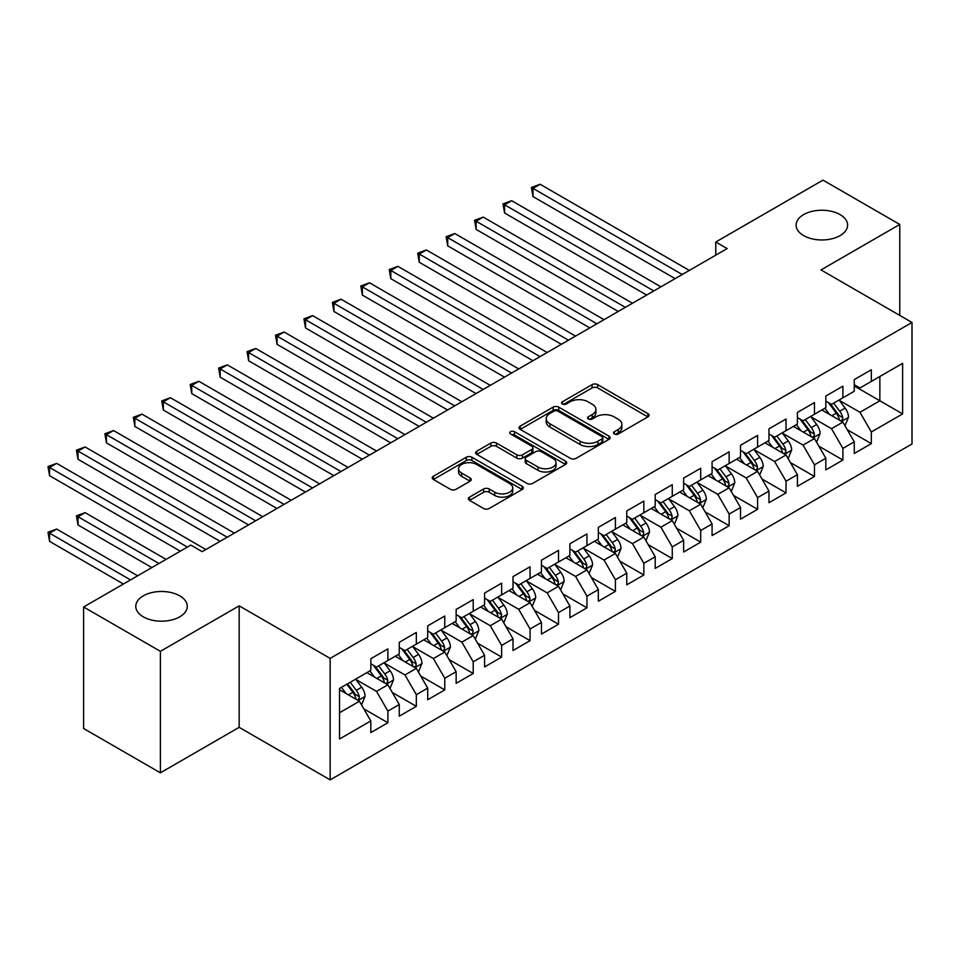 <?xml version="1.0" encoding="UTF-8"?>
<svg xmlns="http://www.w3.org/2000/svg" width="960" height="960" viewBox="0 0 960 960"><rect width="100%" height="100%" fill="white"/><g stroke="black" fill="none" stroke-linecap="round" stroke-linejoin="round"><path stroke-width="1.44" d="M614.34 433.992A2.76 1.596 0 0 0 618.24 433.992L647.904 416.868A3.948 2.28 0 0 0 649.056 415.26A3.948 2.28 0 0 0 647.904 413.652L597.66 384.636A3.948 2.28 0 0 0 592.08 384.636L562.416 401.76A2.76 1.596 0 0 0 561.612 402.888A2.76 1.596 0 0 0 562.416 404.016A2.76 1.596 0 0 0 566.328 404.016L570.156 401.796A12.636 7.296 0 0 1 588.024 401.796L592.212 404.22A12.636 7.296 0 0 1 595.908 409.38A12.636 7.296 0 0 1 592.212 414.528L588.372 416.748A2.76 1.596 0 0 0 587.568 417.876A2.76 1.596 0 0 0 588.372 419.004A2.76 1.596 0 0 0 592.284 419.004L596.124 416.784A12.636 7.296 0 0 1 613.992 416.784L618.168 419.208A12.636 7.296 0 0 1 621.876 424.368A12.636 7.296 0 0 1 618.168 429.516L614.34 431.736A2.76 1.596 0 0 0 613.524 432.864A2.76 1.596 0 0 0 614.34 433.992L614.34 431.736M179.724 595.836A25.74 14.856 0 0 0 151.68 592.608A25.74 14.856 0 0 0 135.78 606.336A25.74 14.856 0 0 0 143.328 616.848A25.74 14.856 0 0 0 171.372 620.064A25.74 14.856 0 0 0 187.26 606.336A25.74 14.856 0 0 0 179.724 595.836M840.048 214.596A25.74 14.856 0 0 0 812.004 211.368A25.74 14.856 0 0 0 796.116 225.108A25.74 14.856 0 0 0 803.652 235.608A25.74 14.856 0 0 0 831.696 238.836A25.74 14.856 0 0 0 847.596 225.108A25.74 14.856 0 0 0 840.048 214.596M469.536 497.124A3.948 2.28 0 0 0 468.372 498.744A3.948 2.28 0 0 0 469.536 500.352L483.624 508.488A3.948 2.28 0 0 0 489.216 508.488L522.156 489.468A3.948 2.28 0 0 0 523.308 487.86A3.948 2.28 0 0 0 522.156 486.252L471.9 457.236A3.948 2.28 0 0 0 466.32 457.236L433.38 476.256A3.948 2.28 0 0 0 432.228 477.864A3.948 2.28 0 0 0 433.38 479.484L450.408 489.312A3.948 2.28 0 0 0 456 489.312L470.088 481.176A3.948 2.28 0 0 0 471.252 479.556A3.948 2.28 0 0 0 470.088 477.948L461.652 473.076A10.56 6.096 0 0 1 458.556 468.768A10.56 6.096 0 0 1 465.072 463.128A10.56 6.096 0 0 1 476.58 464.448L509.664 483.552A10.56 6.096 0 0 1 512.748 487.86A10.56 6.096 0 0 1 506.232 493.488A10.56 6.096 0 0 1 494.724 492.168L489.216 488.988A3.948 2.28 0 0 0 483.624 488.988L469.536 497.124L469.536 500.352M160.392 651.324L160.392 772.824L239.16 727.344L239.16 605.844L160.392 651.324L83.604 606.996L190.812 545.1L202.188 551.664L727.152 248.58L715.776 242.016L715.776 255.144M239.16 605.844L330.156 658.38L912 322.464L912 443.964L330.156 779.88L330.156 658.38M899.772 315.408L899.772 224.448L821.004 269.928L912 322.464M899.772 224.448L822.984 180.12L715.776 242.016M570.444 458.364A3.948 2.28 0 0 0 576.024 458.364L608.964 439.356A3.948 2.28 0 0 0 610.116 437.736A3.948 2.28 0 0 0 608.964 436.128L558.72 407.124A3.948 2.28 0 0 0 553.14 407.124L520.2 426.132A3.948 2.28 0 0 0 519.036 427.752A3.948 2.28 0 0 0 520.2 429.36L570.444 458.364M511.668 434.592A2.76 1.596 0 0 1 514.476 434.976L514.476 431.7L565.56 461.184A3.948 2.28 0 0 1 566.712 462.804A3.948 2.28 0 0 1 565.56 464.412L532.62 483.432A3.948 2.28 0 0 1 527.04 483.432L476.796 454.416L490.884 446.34L490.884 443.064L476.796 451.2A3.948 2.28 0 0 0 475.632 452.808A3.948 2.28 0 0 0 476.796 454.416L476.796 451.2M490.884 446.34A3.948 2.28 0 0 1 496.464 446.34L496.464 443.064A3.948 2.28 0 0 0 490.884 443.064M496.464 443.064L516.852 454.824A3.948 2.28 0 0 0 522.432 454.824L531.78 449.424A3.948 2.28 0 0 0 532.932 447.816A3.948 2.28 0 0 0 531.78 446.196L510.564 433.956A2.76 1.596 0 0 1 509.76 432.828A2.76 1.596 0 0 1 511.464 431.352A2.76 1.596 0 0 1 514.476 431.7M854.268 386.004L879.864 400.776L879.864 376.476L902.616 363.348L871.332 381.408L871.332 369.744L854.268 379.596L854.268 391.26L842.892 397.824L842.892 386.172L825.828 396.024L825.828 407.676L814.464 414.24L814.464 402.588L797.4 412.44L797.4 424.092L786.024 430.668L786.024 419.004L768.96 428.856L768.96 440.508L757.584 447.084L757.584 435.42L740.52 445.272L740.52 456.936L729.144 463.5L729.144 451.836L712.08 461.688L712.08 473.352L700.704 479.916L700.704 468.264L683.64 478.116L683.64 489.768L672.264 496.332L672.264 484.68L655.2 494.532L655.2 506.184L643.836 512.76L643.836 501.096L626.772 510.948L626.772 522.6L615.396 529.176L615.396 517.512L598.332 527.364L598.332 539.028L586.956 545.592L586.956 533.94L569.892 543.78L569.892 555.444L558.516 562.008L558.516 550.356L541.452 560.208L541.452 571.86L530.076 578.424L530.076 566.772L513.012 576.624L513.012 588.276L501.636 594.852L501.636 583.188L484.584 593.04L484.584 604.692L473.208 611.268L473.208 599.604L456.144 609.456L456.144 621.12L444.768 627.684L444.768 616.032L427.704 625.872L427.704 637.536L416.328 644.1L416.328 632.448L399.264 642.3L399.264 653.952L387.888 660.516L387.888 648.864L370.824 658.716L370.824 670.368L339.54 688.428L339.54 738.996L370.824 720.936L359.448 701.244L339.54 689.748M902.616 363.348L902.616 413.916L871.332 431.976L859.956 412.272L839.34 400.368M847.308 429.756L871.332 443.628L871.332 431.976M871.332 443.628L854.268 453.48L854.268 441.828L842.892 448.392L831.516 428.688L810.9 416.784M818.868 446.184L842.892 460.056L842.892 448.392M842.892 460.056L825.828 469.908L825.828 458.244L814.464 464.808L803.088 445.116L782.46 433.212M790.428 462.6L814.464 476.472L814.464 464.808M814.464 476.472L797.4 486.324L797.4 474.66L786.024 481.236L774.648 461.532L754.032 449.628M761.988 479.016L786.024 492.888L786.024 481.236M786.024 492.888L768.96 502.74L768.96 491.088L757.584 497.652L746.208 477.948L725.592 466.044M733.548 495.432L757.584 509.304L757.584 497.652M757.584 509.304L740.52 519.156L740.52 507.504L729.144 514.068L717.768 494.364L697.152 482.46M705.12 511.848L729.144 525.72L729.144 514.068M729.144 525.72L712.08 535.572L712.08 523.92L700.704 530.484L689.328 510.78L668.712 498.876M676.68 528.276L700.704 542.148L700.704 530.484M700.704 542.148L683.64 552L683.64 540.336L672.264 546.9L660.888 527.208L640.272 515.304M648.24 544.692L672.264 558.564L672.264 546.9M672.264 558.564L655.2 568.416L655.2 556.752L643.836 563.328L632.46 543.624L611.832 531.72M619.8 561.108L643.836 574.98L643.836 563.328M643.836 574.98L626.772 584.832L626.772 573.18L615.396 579.744L604.02 560.04L583.404 548.136M591.36 577.524L615.396 591.396L615.396 579.744M615.396 591.396L598.332 601.248L598.332 589.596L586.956 596.16L575.58 576.456L554.964 564.552M562.92 593.94L586.956 607.824L586.956 596.16M586.956 607.824L569.892 617.664L569.892 606.012L558.516 612.576L547.14 592.872L526.524 580.968M534.492 610.368L558.516 624.24L558.516 612.576M558.516 624.24L541.452 634.092L541.452 622.428L530.076 628.992L518.7 609.3L498.084 597.396M506.052 626.784L530.076 640.656L530.076 628.992M530.076 640.656L513.012 650.508L513.012 638.844L501.636 645.42L490.272 625.716L469.644 613.812M477.612 643.2L501.636 657.072L501.636 645.42M501.636 657.072L484.584 666.924L484.584 655.272L473.208 661.836L461.832 642.132L441.216 630.228M449.172 659.616L473.208 673.488L473.208 661.836M473.208 673.488L456.144 683.34L456.144 671.688L444.768 678.252L433.392 658.548L412.776 646.644M420.732 676.032L444.768 689.916L444.768 678.252M444.768 689.916L427.704 699.756L427.704 688.104L416.328 694.668L404.952 674.964L384.336 663.06M392.292 692.46L416.328 706.332L416.328 694.668M416.328 706.332L399.264 716.184L399.264 704.52L387.888 711.096L376.512 691.392L355.896 679.488M363.864 708.876L387.888 722.748L387.888 711.096M387.888 722.748L370.824 732.6L370.824 720.936M370.824 663.804L376.512 667.092L387.888 660.516M339.54 712.728L359.448 701.244M399.264 647.388L404.952 650.664L416.328 644.1M376.512 691.392L387.888 684.816L366.84 672.672M399.264 704.52L387.888 684.816M427.704 630.972L433.392 634.248L444.768 627.684M404.952 674.964L416.328 668.4L395.28 656.256M427.704 688.104L416.328 668.4M456.144 614.544L461.832 617.832L473.208 611.268M433.392 658.548L444.768 651.984L423.72 639.828M456.144 671.688L444.768 651.984M484.584 598.128L490.272 601.416L501.636 594.852M461.832 642.132L473.208 635.568L452.16 623.412M484.584 655.272L473.208 635.568M513.012 581.712L518.7 585L530.076 578.424M490.272 625.716L501.636 619.152L480.6 606.996M513.012 638.844L501.636 619.152M541.452 565.296L547.14 568.572L558.516 562.008M518.7 609.3L530.076 602.724L509.04 590.58M541.452 622.428L530.076 602.724M569.892 548.88L575.58 552.156L586.956 545.592M547.14 592.872L558.516 586.308L537.468 574.164M569.892 606.012L558.516 586.308M598.332 532.452L604.02 535.74L615.396 529.176M575.58 576.456L586.956 569.892L565.908 557.736M598.332 589.596L586.956 569.892M626.772 516.036L632.46 519.324L643.836 512.76M604.02 560.04L615.396 553.476L594.348 541.32M626.772 573.18L615.396 553.476M655.2 499.62L660.888 502.908L672.264 496.332M632.46 543.624L643.836 537.06L622.788 524.904M655.2 556.752L643.836 537.06M683.64 483.204L689.328 486.48L700.704 479.916M660.888 527.208L672.264 520.632L651.228 508.488M683.64 540.336L672.264 520.632M712.08 466.788L717.768 470.064L729.144 463.5M689.328 510.78L700.704 504.216L679.656 492.072M712.08 523.92L700.704 504.216M740.52 450.36L746.208 453.648L757.584 447.084M717.768 494.364L729.144 487.8L708.096 475.644M740.52 507.504L729.144 487.8M768.96 433.944L774.648 437.232L786.024 430.668M746.208 477.948L757.584 471.384L736.536 459.228M768.96 491.088L757.584 471.384M797.4 417.528L803.088 420.816L814.464 414.24M774.648 461.532L786.024 454.968L764.976 442.812M797.4 474.66L786.024 454.968M825.828 401.112L831.516 404.388L842.892 397.824M803.088 445.116L814.464 438.54L793.416 426.396M825.828 458.244L814.464 438.54M854.268 384.696L859.956 387.972L871.332 381.408M831.516 428.688L842.892 422.124L821.856 409.98M854.268 441.828L842.892 422.124M83.604 606.996L83.604 728.496L160.392 772.824M239.16 727.344L330.156 779.88M859.956 412.272L879.864 400.776L902.616 413.916M615.444 434.388L618.168 432.804A12.636 7.296 0 0 0 621.876 427.644L621.876 424.368M595.908 409.38L595.908 412.656A12.636 7.296 0 0 1 592.212 417.816L589.476 419.4M647.844 416.904L597.66 387.924A3.948 2.28 0 0 0 592.08 387.924L563.52 404.412M608.904 439.38L558.72 410.4A3.948 2.28 0 0 0 553.14 410.4L520.248 429.384M601.98 438.864A2.76 1.596 0 0 0 602.796 437.736A2.76 1.596 0 0 0 601.98 436.608L557.88 411.144A2.76 1.596 0 0 0 553.968 411.144L549.924 413.484A12.636 7.296 0 0 0 546.228 418.644A12.636 7.296 0 0 0 549.924 423.804L580.068 441.204A12.636 7.296 0 0 0 597.936 441.204L601.98 438.864L601.98 442.152A2.76 1.596 0 0 0 602.796 441.024L602.796 437.736M546.228 418.644L546.228 421.932A12.636 7.296 0 0 0 549.924 427.08L549.924 423.804M601.98 442.152L597.936 444.492A12.636 7.296 0 0 1 580.068 444.492L549.924 427.08M496.464 446.34L516.852 458.112A3.948 2.28 0 0 0 522.432 458.112L531.78 452.712A3.948 2.28 0 0 0 532.932 451.092L532.932 447.816M514.476 434.976L565.5 464.436M537.996 467.028A10.56 6.096 0 0 0 549.504 468.348A10.56 6.096 0 0 0 556.02 462.72A10.56 6.096 0 0 0 552.924 458.412L541.272 451.68A3.948 2.28 0 0 0 535.692 451.68L526.332 457.08A3.948 2.28 0 0 0 525.18 458.688A3.948 2.28 0 0 0 526.332 460.308L537.996 467.028L537.996 470.316A10.56 6.096 0 0 0 549.504 471.636A10.56 6.096 0 0 0 556.02 466.008L556.02 462.72M525.18 458.688L525.18 461.976A3.948 2.28 0 0 0 526.332 463.584L526.332 460.308M537.996 470.316L526.332 463.584M512.748 487.86L512.748 491.148A10.56 6.096 0 0 1 506.232 496.776A10.56 6.096 0 0 1 494.724 495.456L489.216 492.276A3.948 2.28 0 0 0 483.624 492.276L469.584 500.376M458.556 468.768L458.556 472.044A10.56 6.096 0 0 0 461.652 476.352L461.652 473.076M470.04 481.2L461.652 476.352M522.096 489.504L471.9 460.524A3.948 2.28 0 0 0 466.32 460.524L433.44 479.508M845.004 425.772L848.52 417.168A10.656 6.156 -120 0 0 845.124 408.096L839.088 400.032M829.452 414.36L824.868 408.24M822.72 410.472L822.192 409.776M533.004 262.26L618.24 311.46L476.136 229.416L476.136 221.208L483.24 217.104L632.46 303.252M840.888 420.96L842.544 419.484L842.772 417.624A10.656 6.156 -120 0 0 839.724 411.216L833.676 403.152M830.232 403.644L837.696 413.604A5.424 3.132 60 0 1 838.68 415.26L842.772 417.624M828.36 402.564L836.304 413.184A10.656 6.156 60 0 1 839.364 419.592L839.58 420.204M682.224 274.524L533.004 188.376L540.12 184.272L689.328 270.42M675.108 278.628L533.004 196.584L533.004 188.376L531.444 187.476L540.12 184.272M533.004 196.584L531.444 187.476M816.564 442.188L820.092 433.584A10.656 6.156 -120 0 0 816.684 424.512L810.648 416.448M801.024 430.788L796.428 424.656M794.28 426.888L793.752 426.192M504.576 278.676L589.8 327.888L447.696 245.844L447.696 237.636L454.8 233.52L604.02 319.668M812.448 437.388L814.104 435.9L814.332 434.04A10.656 6.156 -120 0 0 811.284 427.632L805.248 419.568M801.792 420.072L809.256 430.032A5.424 3.132 60 0 1 810.24 431.676L814.332 434.04M799.92 418.98L807.876 429.6A10.656 6.156 60 0 1 810.924 436.008L811.14 436.632M788.124 458.604L791.652 450A10.656 6.156 -120 0 0 788.244 440.928L782.208 432.864M772.584 447.204L767.988 441.072M765.84 443.316L765.324 442.62M476.136 295.092L561.36 344.304L419.256 262.26L419.256 254.052L426.372 249.948L575.58 336.096M784.008 453.804L785.664 452.316L785.892 450.456A10.656 6.156 -120 0 0 782.844 444.048L776.808 435.984M773.352 436.488L780.816 446.448A5.424 3.132 60 0 1 781.8 448.092L785.892 450.456M771.48 435.408L779.436 446.016A10.656 6.156 60 0 1 782.484 452.424L782.7 453.048M653.784 290.94L504.576 204.792L511.68 200.688L660.888 286.836M646.68 295.044L504.576 213L504.576 204.792L503.004 203.892L511.68 200.688M504.576 213L503.004 203.892M625.344 307.356L474.564 220.308L483.24 217.104M476.136 229.416L474.564 220.308M759.684 475.02L763.212 466.416A10.656 6.156 -120 0 0 759.816 457.344L753.768 449.28M744.144 463.62L739.548 457.488M737.4 459.732L736.884 459.036M447.696 311.52L532.92 360.72L390.816 278.676L390.816 270.468L397.932 266.364L547.14 352.512M755.568 470.22L757.224 468.732L757.464 466.872A10.656 6.156 -120 0 0 754.404 460.464L748.368 452.4M744.924 452.904L752.376 462.864A5.424 3.132 60 0 1 753.372 464.508L757.464 466.872M743.04 451.824L750.996 462.432A10.656 6.156 60 0 1 754.044 468.852L754.26 469.464M731.244 491.448L734.772 482.844A10.656 6.156 -120 0 0 731.376 473.76L725.328 465.696M715.704 480.036L711.108 473.904M708.96 476.148L708.444 475.452M419.256 327.936L504.48 377.136L362.376 295.092L362.376 286.884L369.492 282.78L518.7 368.928M727.14 486.636L728.784 485.148L729.024 483.3A10.656 6.156 -120 0 0 725.964 476.88L719.928 468.816M716.484 469.32L723.936 479.28A5.424 3.132 60 0 1 724.932 480.936L729.024 483.3M714.6 468.24L722.556 478.86A10.656 6.156 60 0 1 725.604 485.268L725.82 485.88M596.904 323.772L446.136 236.724L454.8 233.52M447.696 245.844L446.136 236.724M568.464 340.2L417.696 253.14L426.372 249.948M419.256 262.26L417.696 253.14M702.816 507.864L706.332 499.26A10.656 6.156 -120 0 0 702.936 490.188L696.888 482.124M687.264 496.464L682.68 490.332M680.532 492.564L680.004 491.868M390.816 344.352L476.04 393.552L333.948 311.508L333.948 303.3L341.052 299.196L490.26 385.344M698.7 503.052L700.344 501.576L700.584 499.716A10.656 6.156 -120 0 0 697.536 493.308L691.488 485.244M688.044 485.736L695.508 495.696A5.424 3.132 60 0 1 696.492 497.352L700.584 499.716M686.172 484.656L694.116 495.276A10.656 6.156 60 0 1 697.164 501.684L697.38 502.296M540.036 356.616L389.256 269.568L397.932 266.364M390.816 278.676L389.256 269.568M674.376 524.28L677.892 515.676A10.656 6.156 -120 0 0 674.496 506.604L668.46 498.54M658.824 512.88L654.24 506.748M652.092 508.98L651.564 508.284M362.376 360.768L447.612 409.98L305.508 327.936L305.508 319.728L312.612 315.612L461.832 401.76M670.26 519.48L671.916 517.992L672.144 516.132A10.656 6.156 -120 0 0 669.096 509.724L663.048 501.66M659.604 502.164L667.068 512.124A5.424 3.132 60 0 1 668.052 513.768L672.144 516.132M657.732 501.072L665.676 511.692A10.656 6.156 60 0 1 668.736 518.1L668.952 518.724M511.596 373.032L360.816 285.984L369.492 282.78M362.376 295.092L360.816 285.984M645.936 540.696L649.464 532.092A10.656 6.156 -120 0 0 646.056 523.02L640.02 514.956M630.396 529.296L625.8 523.164M623.652 525.408L623.124 524.712M333.948 377.184L419.172 426.396L277.068 344.352L277.068 336.144L284.172 332.04L433.392 418.188M641.82 535.896L643.476 534.408L643.704 532.548A10.656 6.156 -120 0 0 640.656 526.14L634.62 518.076M631.164 518.58L638.628 528.54A5.424 3.132 60 0 1 639.612 530.184L643.704 532.548M629.292 517.5L637.248 528.108A10.656 6.156 60 0 1 640.296 534.516L640.512 535.14M617.496 557.112L621.024 548.508A10.656 6.156 -120 0 0 617.616 539.436L611.58 531.372M601.956 545.712L597.36 539.58M595.212 541.824L594.696 541.128M305.508 393.612L390.732 442.812L248.628 360.768L248.628 352.56L255.744 348.456L404.952 434.604M613.38 552.312L615.036 550.824L615.264 548.964A10.656 6.156 -120 0 0 612.216 542.556L606.18 534.492M602.724 534.996L610.188 544.956A5.424 3.132 60 0 1 611.172 546.6L615.264 548.964M600.852 533.916L608.808 544.524A10.656 6.156 60 0 1 611.856 550.944L612.072 551.556M589.056 573.54L592.584 564.936A10.656 6.156 -120 0 0 589.188 555.852L583.14 547.788M573.516 562.128L568.92 555.996M566.772 558.24L566.256 557.544M277.068 410.028L362.292 459.228L220.188 377.184L220.188 368.976L227.304 364.872L376.512 451.02M584.952 568.728L586.596 567.252L586.836 565.392A10.656 6.156 -120 0 0 583.776 558.972L577.74 550.908M574.296 551.412L581.748 561.372A5.424 3.132 60 0 1 582.744 563.028L586.836 565.392M572.412 550.332L580.368 560.952A10.656 6.156 60 0 1 583.416 567.36L583.632 567.972M560.616 589.956L564.144 581.352A10.656 6.156 -120 0 0 560.748 572.28L554.7 564.216M545.076 578.556L540.48 572.424M538.344 574.656L537.816 573.96M248.628 426.444L333.852 475.644L191.748 393.6L191.748 385.392L198.864 381.288L348.072 467.436M556.512 585.156L558.156 583.668L558.396 581.808A10.656 6.156 -120 0 0 555.348 575.4L549.3 567.336M545.856 567.828L553.32 577.788A5.424 3.132 60 0 1 554.304 579.444L558.396 581.808M543.984 566.748L551.928 577.368A10.656 6.156 60 0 1 554.976 583.776L555.192 584.388M532.188 606.372L535.704 597.768A10.656 6.156 -120 0 0 532.308 588.696L526.272 580.632M516.636 594.972L512.052 588.84M509.904 591.072L509.376 590.376M220.188 442.86L305.424 492.072L163.32 410.028L163.32 401.82L170.424 397.716L319.644 483.852M528.072 601.572L529.716 600.084L529.956 598.224A10.656 6.156 -120 0 0 526.908 591.816L520.86 583.752M517.416 584.256L524.88 594.216A5.424 3.132 60 0 1 525.864 595.86L529.956 598.224M515.544 583.164L523.488 593.784A10.656 6.156 60 0 1 526.548 600.192L526.764 600.816M503.748 622.788L507.276 614.184A10.656 6.156 -120 0 0 503.868 605.112L497.832 597.048M488.196 611.388L483.612 605.256M481.464 607.5L480.936 606.804M191.748 459.276L276.984 508.488L134.88 426.444L134.88 418.236L141.984 414.132L291.204 500.28M499.632 617.988L501.288 616.5L501.516 614.64A10.656 6.156 -120 0 0 498.468 608.232L492.42 600.168M488.976 600.672L496.44 610.632A5.424 3.132 60 0 1 497.424 612.276L501.516 614.64M487.104 599.592L495.048 610.2A10.656 6.156 60 0 1 498.108 616.608L498.324 617.232M475.308 639.216L478.836 630.612A10.656 6.156 -120 0 0 475.428 621.528L469.392 613.464M459.768 627.804L455.172 621.672M453.024 623.916L452.496 623.22M163.32 475.704L248.544 524.904L106.44 442.86L106.44 434.652L113.544 430.548L262.764 516.696M471.192 634.404L472.848 632.916L473.076 631.056A10.656 6.156 -120 0 0 470.028 624.648L463.992 616.584M460.536 617.088L468 627.048A5.424 3.132 60 0 1 468.984 628.704L473.076 631.056M458.664 616.008L466.62 626.616A10.656 6.156 60 0 1 469.668 633.036L469.884 633.648M446.868 655.632L450.396 647.028A10.656 6.156 -120 0 0 446.988 637.944L440.952 629.88M431.328 644.22L426.732 638.1M424.584 640.332L424.068 639.636M134.88 492.12L220.104 541.32L78 459.276L78 451.068L85.116 446.964L234.324 533.112M442.752 650.82L444.408 649.344L444.636 647.484A10.656 6.156 -120 0 0 441.588 641.064L435.552 633M432.096 633.504L439.56 643.464A5.424 3.132 60 0 1 440.544 645.12L444.636 647.484M430.224 632.424L438.18 643.044A10.656 6.156 60 0 1 441.228 649.452L441.444 650.064M418.428 672.048L421.956 663.444A10.656 6.156 -120 0 0 418.56 654.372L412.512 646.308M402.888 660.648L398.292 654.516M396.144 656.748L395.628 656.052M106.44 508.536L180.288 551.172L49.56 475.692L49.56 467.484L56.676 463.38L205.884 549.528M414.324 667.248L415.968 665.76L416.208 663.9A10.656 6.156 -120 0 0 413.148 657.492L407.112 649.428M403.668 649.92L411.12 659.88A5.424 3.132 60 0 1 412.116 661.536L416.208 663.9M401.784 648.84L409.74 659.46A10.656 6.156 60 0 1 412.788 665.868L413.004 666.48M483.156 389.448L332.376 302.4L341.052 299.196M333.948 311.508L332.376 302.4M454.716 405.864L303.936 318.816L312.612 315.612M305.508 327.936L303.936 318.816M426.276 422.292L275.508 335.232L284.172 332.04M277.068 344.352L275.508 335.232M397.848 438.708L247.068 351.66L255.744 348.456M248.628 360.768L247.068 351.66M369.408 455.124L218.628 368.076L227.304 364.872M220.188 377.184L218.628 368.076M340.968 471.54L190.188 384.492L198.864 381.288M191.748 393.6L190.188 384.492M312.528 487.968L161.748 400.908L170.424 397.716M163.32 410.028L161.748 400.908M284.088 504.384L133.308 417.336L141.984 414.132M134.88 426.444L133.308 417.336M255.648 520.8L104.88 433.752L113.544 430.548M106.44 442.86L104.88 433.752M390 688.464L393.516 679.86A10.656 6.156 -120 0 0 390.12 670.788L384.072 662.724M374.448 677.064L369.852 670.932M367.716 673.176L367.188 672.468M166.068 559.38L85.116 512.64L78 516.744L78 524.952L151.848 567.588M385.884 683.664L387.528 682.176L387.768 680.316A10.656 6.156 -120 0 0 384.72 673.908L378.672 665.844M375.228 666.348L382.692 676.308A5.424 3.132 60 0 1 383.676 677.952L387.768 680.316M373.356 665.256L381.3 675.876A10.656 6.156 60 0 1 384.348 682.284L384.564 682.908M78 524.952L76.44 515.844L158.964 563.484M76.44 515.844L85.116 512.64M227.22 537.216L76.44 450.168L85.116 446.964M78 459.276L76.44 450.168M361.56 704.88L365.076 696.276A10.656 6.156 -120 0 0 361.68 687.204L355.644 679.14M346.008 693.48L341.424 687.348M137.64 575.796L56.676 529.056L49.56 533.16L49.56 541.368L123.42 584.016M357.444 700.08L359.1 698.592L359.328 696.732A10.656 6.156 -120 0 0 356.28 690.324L350.232 682.26M347.568 683.796L354.252 692.724A5.424 3.132 60 0 1 355.236 694.368L359.328 696.732M346.824 684.228L352.86 692.292A10.656 6.156 60 0 1 355.92 698.7L356.136 699.324M49.56 541.368L48 532.26L130.524 579.912M48 532.26L56.676 529.056M187.404 547.068L48 466.584L56.676 463.38M49.56 475.692L48 466.584M618.168 432.804L618.168 429.516M588.372 419.004L588.372 416.748M592.212 417.816L592.212 414.528M562.416 404.016L562.416 401.76M592.08 387.924L592.08 384.636M597.66 387.924L597.66 384.636M647.904 416.868L647.904 413.652M520.2 429.36L520.2 426.132M553.14 410.4L553.14 407.124M558.72 410.4L558.72 407.124M608.964 439.356L608.964 436.128M580.068 444.492L580.068 441.204M597.936 444.492L597.936 441.204M516.852 458.112L516.852 454.824M522.432 458.112L522.432 454.824M531.78 452.712L531.78 449.424M565.56 464.412L565.56 461.184M483.624 492.276L483.624 488.988M489.216 492.276L489.216 488.988M494.724 495.456L494.724 492.168M470.088 481.176L470.088 477.948M433.38 479.484L433.38 476.256M466.32 460.524L466.32 457.236M471.9 460.524L471.9 457.236M522.156 489.468L522.156 486.252M841.56 421.356L848.46 417.372M839.724 411.216L845.124 408.096M831.852 415.752L836.304 413.184M813.12 437.772L820.02 433.788M811.284 427.632L816.684 424.512M803.424 432.168L807.876 429.6M784.68 454.188L791.58 450.204M782.844 444.048L788.244 440.928M774.984 448.584L779.436 446.016M756.24 470.604L763.14 466.632M754.404 460.464L759.816 457.344M746.544 465.012L750.996 462.432M727.812 487.032L734.7 483.048M725.964 476.88L731.376 473.76M718.104 481.428L722.556 478.86M699.372 503.448L706.272 499.464M697.536 493.308L702.936 490.188M689.664 497.844L694.116 495.276M670.932 519.864L677.832 515.88M669.096 509.724L674.496 506.604M661.224 514.26L665.676 511.692M642.492 536.28L649.392 532.296M640.656 526.14L646.056 523.02M632.796 530.676L637.248 528.108M614.052 552.696L620.952 548.724M612.216 542.556L617.616 539.436M604.356 547.104L608.808 544.524M585.624 569.124L592.512 565.14M583.776 558.972L589.188 555.852M575.916 563.52L580.368 560.952M557.184 585.54L564.072 581.556M555.348 575.4L560.748 572.28M547.476 579.936L551.928 577.368M528.744 601.956L535.644 597.972M526.908 591.816L532.308 588.696M519.036 596.352L523.488 593.784M500.304 618.372L507.204 614.388M498.468 608.232L503.868 605.112M490.596 612.768L495.048 610.2M471.864 634.788L478.764 630.816M470.028 624.648L475.428 621.528M462.168 629.196L466.62 626.616M443.424 651.216L450.324 647.232M441.588 641.064L446.988 637.944M433.728 645.612L438.18 643.044M414.996 667.632L421.884 663.648M413.148 657.492L418.56 654.372M405.288 662.028L409.74 659.46M386.556 684.048L393.444 680.064M384.72 673.908L390.12 670.788M376.848 678.444L381.3 675.876M358.116 700.464L365.016 696.492M356.28 690.324L361.68 687.204M348.408 694.86L352.86 692.292"/></g></svg>
